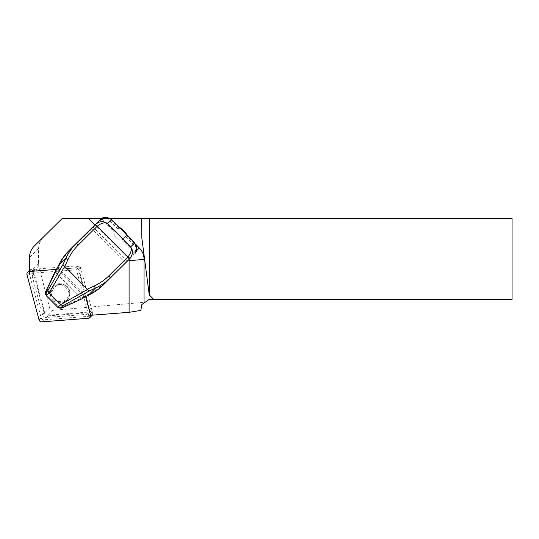<?xml version="1.0" encoding="UTF-8"?>
<svg xmlns="http://www.w3.org/2000/svg" width="539" height="539" viewBox="0 0 539 539"><rect width="100%" height="100%" fill="white"/><g stroke="black" fill="none" stroke-linecap="round" stroke-linejoin="round"><path stroke-width="0.4" stroke-dasharray="2.69 2.02" d="M80.965 269.305A3.888 3.847 -134.8 0 0 76.895 266.414L80.129 266.165L80.965 269.305L79.354 270.908A3.888 3.847 -134.8 0 0 75.285 268.018L35.527 271.09A3.888 3.847 -134.8 0 0 32.131 275.901L42.493 314.56A3.888 3.847 -134.8 0 0 46.563 317.451L86.321 314.378A3.888 3.847 -134.8 0 0 89.717 309.561L79.354 270.908M35.527 271.09L37.137 269.487L33.216 269.79L33.216 268.57A9.715 9.614 -134.8 0 0 33.546 271.083L44.724 312.795A3.241 3.207 -134.8 0 0 48.119 315.207L90.006 311.973A3.888 3.847 -134.8 0 0 91.327 307.964L92.351 311.791L88.672 315.45L76.45 269.823L29.537 273.441L29.537 271.474M37.137 269.487A3.888 3.847 -134.8 0 0 33.748 274.304L44.104 312.957A3.888 3.847 -134.8 0 0 48.18 315.847L87.931 312.775A3.888 3.847 -134.8 0 0 90.006 311.973L92.351 311.791M120.729 228.799L119.409 228.24A2.594 2.56 -134.8 0 0 117.745 228.738L114.645 231.783L102.066 219.083L101.312 219.609A0.647 0.424 53.4 0 1 101.224 218.787M114.645 231.783L117.718 228.731L119.388 227.849L110.023 218.396L101.804 218.396M128.875 259.643A2.594 2.56 -134.8 0 0 128.336 258.848L94.797 224.992M128.336 258.848L134.44 253.047L121.679 240.172L118.418 239.895L114.315 235.752L114.073 232.491L101.312 219.609L100.126 220.626A0.647 0.431 45.3 0 1 99.971 219.865M135.255 253.141A0.647 0.424 -142.9 0 1 134.44 253.054L134.972 252.306L122.393 239.606L125.459 236.533A2.594 2.56 -134.8 0 0 125.985 234.869L125.432 233.549M135.976 244.591L126.369 234.896L125.472 236.554L122.393 239.606M88.672 315.45L90.613 315.295M62.221 218.396L512.05 218.396L512.05 299.374L149.249 299.374L145.2 302.211L53.017 310.336A3.274 3.241 135.2 0 1 49.615 307.937L38.774 265.889A9.823 9.715 135.2 0 1 38.464 263.349L38.633 248.398A16.372 16.197 135.2 0 1 43.531 236.884M140.827 310.397L141.858 304.555L145.2 302.211M33.216 269.79L29.537 273.441M75.285 268.018L76.895 266.414M76.45 269.823L80.129 266.165M89.717 309.561L91.327 307.964M119.786 227.829A2.594 2.56 -134.8 0 0 119.388 227.849M126.369 234.896A2.594 2.56 -134.8 0 0 126.389 234.499M45.411 292.576L46.186 294.718L60.011 308.173M102.066 219.083L106.863 217.756L111.095 219.838L119.409 228.24M125.985 234.869L134.299 243.264L136.34 247.516L134.972 252.306M103.272 284.087L103.656 284.612L134.171 254.388A0.647 0.431 45.3 0 1 133.409 254.226L103.272 284.087C98.725 288.56 93.624 292.098 87.972 294.698L84.401 296.309A0.647 0.438 -122.5 0 1 84.502 297.104M56.784 269.129A0.647 0.438 -146.9 0 1 57.579 269.237L59.229 265.68C61.877 260.054 65.468 254.987 69.989 250.487L100.126 220.626M61.783 308.025L61.567 307.385L59.33 306.94L46.711 294.2L46.293 291.956L55.456 272.363L54.803 272.155M53.024 300.573C57.437 304.225 61.85 304.259 66.27 300.674C75.089 292.556 61.21 278.575 53.031 287.341C49.42 291.72 49.42 296.133 53.024 300.573M114.073 232.491L114.275 235.792L118.378 239.936L121.679 240.172M54.001 299.603C58.407 303.255 62.82 303.289 67.234 299.711C76.046 291.606 62.167 277.632 53.994 286.377C50.39 290.757 50.396 295.163 54.001 299.603M125.459 236.533L136.34 247.516L136.906 247.502M106.877 217.183L106.863 217.756L117.745 228.738M57.565 267.661L85.977 296.342M46.711 294.2L46.186 294.718L46.482 295.938M57.592 307.156L58.805 307.459L59.33 306.94M45.653 291.74L46.293 291.956M54.917 272A0.647 0.438 -146.9 0 1 55.706 272.114L57.579 269.237L84.401 296.309L81.504 298.155A0.647 0.438 -122.5 0 1 81.611 298.943M81.463 299.051L55.456 272.363L55.706 272.114L81.504 298.155L61.567 307.385M92.25 315.174A2.594 2.56 -134.8 0 0 92.661 312.977L80.547 267.748A2.594 2.56 -134.8 0 0 77.832 265.821L31.309 269.412A2.594 2.56 -134.8 0 0 29.052 272.626L41.166 317.855A2.594 2.56 -134.8 0 0 43.881 319.782L90.404 316.191A2.594 2.56 -134.8 0 0 92.001 315.456M85.6 296.531L78.445 269.837A2.594 2.56 -134.8 0 0 75.73 267.91L56.602 269.385M136.583 250.669L134.952 252.286M53.017 310.336L48.119 315.207M49.615 307.937L44.724 312.795M38.774 265.889L33.546 271.083M38.464 263.349L33.216 268.57M38.633 248.398L29.537 257.44M111.479 219.461L111.095 219.838M134.299 243.264L134.683 242.887M125.54 262.938L91.347 228.415M127.406 261.092A0.647 0.431 -134.7 0 1 126.645 260.93L93.362 227.33A0.647 0.431 -134.7 0 1 93.213 226.569M134.44 253.054L133.409 254.226M54.513 299.091C46.637 291.269 59.101 278.919 66.849 286.869C74.726 294.692 62.261 307.041 54.513 299.091M69.464 250.089L69.989 250.487M87.972 294.698L88.18 295.325M58.589 265.464L59.229 265.68M32.131 275.901L33.748 274.304M44.104 312.957L42.493 314.56M46.563 317.451L48.18 315.847M87.931 312.775L86.321 314.378M90.404 316.191L88.302 318.279M92.661 312.977L90.565 315.066M43.881 319.782L41.786 321.871M41.166 317.855L39.071 319.944M29.052 272.626L26.95 274.715M31.309 269.412L29.537 271.178M77.832 265.821L75.73 267.91M80.547 267.748L78.445 269.837M66.27 300.674L67.234 299.711C71.06 294.287 70.784 289.625 66.398 285.724C61.257 282.901 57.121 283.116 53.994 286.377L53.031 287.341M136.199 251.605L135.545 252.737M101.911 218.322L102.626 217.931M34.739 270.585L33.128 272.188M90.336 311.677L88.719 313.28"/><path stroke-width="0.81" d="M101.804 218.396L62.275 218.396L34.26 246.101A16.197 16.022 -134.8 0 0 29.537 257.44L29.537 271.474M94.797 224.992L88.261 218.396M90.613 315.295L129.09 312.324L140.827 310.397L141.858 304.555L144.041 303.019L144.041 259.414A16.197 16.022 -134.8 0 0 139.318 247.96L135.976 244.591M129.09 312.324L129.09 260.681A2.594 2.56 -134.8 0 0 128.875 259.643M141.494 218.396L141.858 238.218L141.858 218.396L110.185 218.396M141.858 218.396L149.249 218.396L149.249 294.894L153.703 299.374L512.05 299.374L512.05 218.396L149.249 218.396M34.26 246.101L62.275 218.396M153.703 299.374L149.249 299.374L144.041 303.019M141.858 238.218L149.249 294.894M126.389 234.499A2.594 2.56 -134.8 0 0 125.634 232.747L121.531 228.603A2.594 2.56 -134.8 0 0 119.786 227.829M121.531 228.603L121.127 229.008L134.696 242.88L125.56 233.656M129.892 258.639L110.845 277.497C106.298 281.978 101.184 285.508 95.504 288.082A2.594 0.357 -114.5 0 1 94.231 286.007C99.6 283.534 104.438 280.179 108.75 275.928L127.783 257.076C131.031 253.108 131.967 249.732 130.6 246.943C133.187 250.601 132.951 254.502 129.879 258.646A2.594 0.377 -134.7 0 1 127.79 257.076L97.236 226.239L78.202 245.09C73.91 249.362 70.508 254.172 67.988 259.515L64.768 266.414L49.029 292.886L46.354 295.796L57.734 307.284L58.866 307.884L61.783 308.025L60.011 308.167M103.636 284.632C99.109 289.113 93.954 292.684 88.174 295.359L85.97 296.362L88.153 295.352C93.887 292.724 99.055 289.147 103.656 284.612L110.845 277.497A2.594 0.384 -134.7 0 1 108.75 275.928M121.127 229.008L111.479 219.461L106.863 217.19C104.6 217.049 102.727 217.581 101.244 218.773L69.464 250.089C64.882 254.651 61.257 259.785 58.576 265.491L54.803 272.175L45.64 291.754L45.903 292.845L47.951 290.427L62.955 264.568L65.926 258.221C68.554 252.562 72.132 247.482 76.653 242.981A2.594 0.384 45.3 0 0 78.202 245.09M69.464 250.089L99.971 219.865L69.464 250.089C64.929 254.583 61.305 259.71 58.569 265.478L65.926 258.221A2.594 0.357 25.1 0 0 67.988 259.515M57.734 307.284L60.772 304.757L49.029 292.886M60.772 304.757L63.117 305.741L60.678 307.762M60.671 304.643L87.507 289.423L89.124 290.993L63.117 305.741M62.955 264.568L64.505 266.205M47.951 290.427L48.914 292.785M45.903 292.845L45.768 294.658L46.354 295.796M60.058 308.187L61.749 308.038L81.436 299.057L85.95 296.356M45.411 292.576L45.471 293.465M87.507 289.423L64.768 266.414M135.545 252.737L135.262 253.141A0.647 0.424 -142.9 0 0 135.269 253.128C136.482 251.646 137.027 249.779 136.913 247.522L134.683 242.887L136.913 247.522M95.686 224.13L95.686 224.123C99.856 221.098 103.757 220.896 107.389 223.517C104.62 222.129 101.231 223.031 97.242 226.239L97.236 226.239A2.594 0.384 45.3 0 1 95.686 224.13A2.594 0.377 45.3 0 0 97.242 226.239M106.863 217.19L111.485 219.447L107.389 223.517L130.6 246.943L134.683 242.887M101.911 218.322L101.231 218.787A0.647 0.424 53.4 0 1 101.244 218.773M58.576 265.471L57.565 267.661M85.97 296.362L84.428 297.171A0.647 0.438 -122.5 0 1 84.333 297.211M81.611 298.943A0.647 0.438 -122.5 0 1 81.436 299.057L61.769 308.038M45.64 291.754L54.803 272.155A0.647 0.438 -146.9 0 1 54.917 272M56.602 269.385L29.214 271.501A2.594 2.56 -134.8 0 0 26.95 274.715L39.071 319.944A2.594 2.56 -134.8 0 0 41.786 321.871L88.302 318.279A2.594 2.56 -134.8 0 0 89.905 317.545L92.001 315.456A2.594 2.56 -134.8 0 0 92.25 315.174M89.905 317.545A2.594 2.56 -134.8 0 0 90.565 315.066L85.6 296.531M139.318 247.96L136.583 250.669M144.041 259.414L129.09 260.681M125.634 232.747L125.23 233.151M111.479 219.461L120.621 228.671M87.298 289.167L94.231 286.007M88.18 295.325L95.504 288.082L89.124 290.993M110.845 277.504L129.879 258.646A2.594 0.384 -134.7 0 1 127.783 257.076L127.79 257.076M43.497 236.917L34.226 246.134M58.892 307.89L60.045 308.187M45.478 293.479L45.761 294.638M136.919 247.509L136.199 251.605M102.626 217.931L106.877 217.183M101.231 218.787L99.971 219.865M57.545 267.667L54.85 272.08A0.647 0.647 0 0 0 54.81 272.141M84.428 297.171L81.53 299.017A0.647 0.647 0 0 1 81.45 299.057M29.537 270.315L27.61 272.235"/></g></svg>
